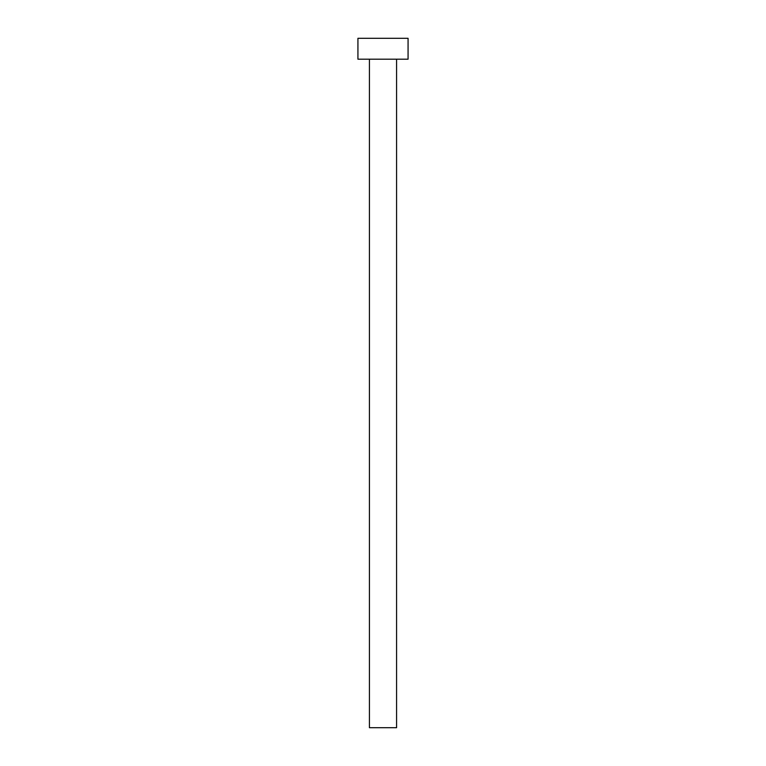 <?xml version="1.0" encoding="UTF-8"?>
<svg xmlns="http://www.w3.org/2000/svg" width="766" height="766" viewBox="0 0 766 766"><rect width="100%" height="100%" fill="white"/><g stroke="black" fill="none" stroke-linecap="round" stroke-linejoin="round"><path stroke-width="1.15" d="M369.423 59.193L369.423 727.7L396.577 727.7L396.577 59.193L396.577 727.7L369.423 727.7L369.423 59.193M357.933 38.3L357.933 59.193L408.067 59.193L408.067 38.3L357.933 38.3L357.933 59.193L408.067 59.193L408.067 38.3L357.933 38.3"/></g></svg>
